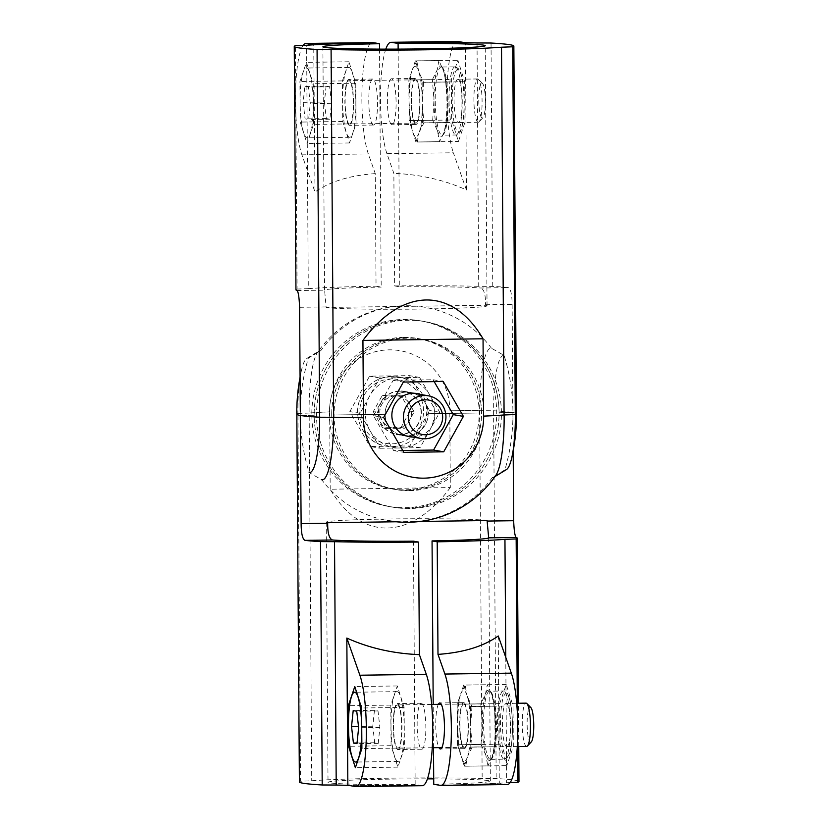 <?xml version="1.0" encoding="UTF-8"?>
<svg xmlns="http://www.w3.org/2000/svg" width="828" height="828" viewBox="0 0 828 828"><rect width="100%" height="100%" fill="white"/><g stroke="black" fill="none" stroke-linecap="round" stroke-linejoin="round"><path stroke-width="0.62" stroke-dasharray="4.14 3.1" d="M423.594 82.355L422.301 101.42A35.19 6.655 -90.8 0 0 418.968 72.212L423.574 82.262A40.582 7.669 -90.8 0 1 423.594 82.355L445.712 82.055A40.582 7.669 -90.8 0 0 445.702 81.962L423.574 82.262M432.692 120.298L410.564 120.598A40.582 7.669 -90.8 0 1 410.553 120.505L432.682 120.205A40.582 7.669 -90.8 0 0 432.692 120.298L437.505 130.969L439.471 141.681A40.582 7.669 -90.8 0 0 439.492 141.691L444.16 132.128L445.992 122.606L423.864 122.917L419.382 131.911L422.456 122.906L464.963 122.327L464.674 81.734L457.874 60.278L451.363 79.416L451.643 120.008L458.443 141.453L464.963 122.327M415.935 142.043L418.999 133.039L417.364 141.992L412.737 131.942L415.935 142.043L458.443 141.453M439.492 141.691L417.364 141.992A40.582 7.669 -90.8 0 0 417.364 141.992L439.471 141.681M445.992 122.606A40.582 7.669 -90.8 0 0 446.002 122.523L447.286 102.268L445.712 82.055M432.682 120.205L433.965 99.95A35.18 6.645 -90.8 0 0 437.505 130.969A35.18 6.645 -90.8 0 0 444.16 132.128A35.18 6.645 -90.8 0 0 445.733 125.514A35.18 6.645 -90.8 0 0 447.286 102.268A35.18 6.645 -90.8 0 0 445.06 76.569A35.18 6.645 -90.8 0 0 443.736 71.239L438.923 60.568L416.794 60.868L418.575 70.96L415.366 60.858L457.874 60.278M422.301 101.42L422.166 82.314L464.674 81.734M422.166 82.314L418.968 72.212M445.702 81.962L443.736 71.239A35.18 6.645 -90.8 0 0 440.372 65.95A35.18 6.645 -90.8 0 0 437.08 70.08L432.402 79.643L410.284 79.943A40.582 7.669 -90.8 0 0 410.274 80.037L432.392 79.736A40.582 7.669 -90.8 0 1 432.402 79.643M422.456 122.906L422.321 103.8L423.874 122.823L446.002 122.523M349.478 137.241A34.9 6.593 89.2 0 1 342.626 101.834A34.9 6.593 89.2 0 1 348.754 67.461A34.9 6.593 89.2 0 1 355.833 102.268A34.9 6.593 89.2 0 1 349.716 137.262A34.9 6.593 89.2 0 1 349.478 137.241M356.04 123.817L355.75 83.224L348.95 61.769L342.43 80.906L342.72 121.499L349.519 142.954L356.04 123.817L313.522 124.397L313.243 83.804L306.443 62.348L299.922 81.486L300.212 122.078L307.012 143.534L313.522 124.397M349.519 142.954L307.012 143.534M342.72 121.499L300.212 122.078M342.43 80.906L299.922 81.486M348.95 61.769L306.443 62.348M355.75 83.224L313.243 83.804M373.304 125.018A22.998 4.347 89.2 0 1 368.791 101.678A22.998 4.347 89.2 0 1 372.828 79.033A22.998 4.347 89.2 0 1 377.485 101.968A22.998 4.347 89.2 0 1 373.459 125.028A22.998 4.347 89.2 0 1 373.304 125.018M379.534 49.121L381.19 287.088L376.047 286.188L375.26 173.611L368.346 153.946A59.471 11.24 89.2 0 1 362.064 87.116A59.471 11.24 89.2 0 1 372.331 42.57M391.582 78.795A22.998 4.347 -90.8 0 0 391.427 78.784A22.998 4.347 -90.8 0 0 387.39 101.43A22.998 4.347 -90.8 0 0 391.903 124.759A22.998 4.347 -90.8 0 0 392.058 124.769A22.998 4.347 -90.8 0 0 396.094 102.123A22.998 4.347 -90.8 0 0 391.582 78.795M398.133 49.111L399.789 286.83L394.645 285.929L393.859 173.352L386.945 153.687L453.361 152.776L466.423 189.943C444.388 179.976 420.2 174.449 393.859 173.352M385.817 49.142A59.471 11.24 -90.8 0 0 380.497 101.016A59.471 11.24 -90.8 0 0 386.945 153.687M399.789 286.83A81.175 2.836 179.6 0 1 480.757 288.009L508.268 287.626A194.818 6.8 179.6 0 0 492.743 286.384L478.729 286.312L477.031 42.952M394.645 285.929A108.23 3.778 179.6 0 1 478.729 286.312M495.92 475.251A64.667 12.223 89.2 0 1 494.14 477.073A64.667 12.223 89.2 0 1 492.36 477.456L504.894 469.89A194.818 191.185 -80.1 0 0 512.946 412.541L512.128 304.383C512.025 294.489 510.731 288.91 508.268 287.626M297.066 290.524L324.586 290.152L326.16 307.467L485.56 305.284L485.56 304.745C485.643 294.82 484.049 289.241 480.757 288.009M322.889 46.813L324.586 290.152A81.175 2.836 179.6 0 1 381.19 287.088M485.56 305.284A81.175 2.836 179.6 0 1 487.04 305.811A81.175 2.836 179.6 0 1 413.576 309.144A81.175 2.836 179.6 0 1 326.16 307.467M516.413 413.803A194.818 6.8 -0.4 0 0 512.894 412.541L499.077 412.737A94.164 92.405 -80.1 0 1 407.283 508.102A94.164 92.405 -80.1 0 1 390.474 506.767A94.164 92.405 -80.1 0 1 314.164 415.263L300.357 415.459L300.316 411.33M492.36 477.456A108.282 106.263 -80.1 0 1 388.053 520.677A108.282 106.263 -80.1 0 1 321.792 479.795L309.154 472.571A194.818 191.185 -80.1 0 1 300.398 420.469M438.923 60.568A40.582 7.669 -90.8 0 0 438.902 60.568L416.774 60.868A40.582 7.669 -90.8 0 0 416.774 60.868L412.303 69.862A35.19 6.655 -90.8 0 1 418.575 70.96M419.382 131.911A35.19 6.655 -90.8 0 0 422.321 103.8M412.737 131.942A35.19 6.655 -90.8 0 0 418.999 133.039M410.553 120.505L409.001 101.482A35.19 6.655 -90.8 0 0 411.216 126.001A35.19 6.655 -90.8 0 0 412.334 130.679L410.564 120.598M410.284 79.943L411.92 70.991A35.19 6.655 -90.8 0 0 410.543 77.025A35.19 6.655 -90.8 0 0 408.98 99.101L410.274 80.037M458.008 79.24A21.642 4.088 -90.8 0 0 457.863 79.219A21.642 4.088 -90.8 0 0 454.065 100.54A21.642 4.088 -90.8 0 0 458.308 122.503A21.642 4.088 -90.8 0 0 458.453 122.513A21.642 4.088 -90.8 0 0 462.252 101.192A21.642 4.088 -90.8 0 0 458.008 79.24M385.103 414.29L331.707 415.025L385.113 414.3A21.921 21.507 99.9 0 0 402.874 435.59A21.921 21.507 99.9 0 0 428.148 413.71L428.128 413.7A21.921 21.507 -80.1 0 1 402.863 435.59A21.921 21.507 -80.1 0 1 385.103 414.29L385.092 414.29A21.921 21.507 -80.1 0 1 410.367 392.41A21.921 21.507 -80.1 0 1 428.128 413.7L428.148 413.71A21.921 21.507 99.9 0 0 406.476 392.099A21.921 21.507 99.9 0 0 385.103 414.29L331.697 415.025A76.3 74.882 -80.1 0 1 419.692 338.828A76.3 74.882 -80.1 0 1 481.534 412.975A76.3 74.882 -80.1 0 1 407.159 490.259A76.3 74.882 -80.1 0 1 393.538 489.172A76.3 74.882 -80.1 0 1 331.707 415.025L331.717 415.025A76.3 74.882 99.9 0 0 393.548 489.172A76.3 74.882 99.9 0 0 481.554 412.975L428.128 413.7L481.544 412.975A76.3 74.882 99.9 0 0 419.703 338.828A76.3 74.882 99.9 0 0 406.093 337.741A76.3 74.882 99.9 0 0 331.707 415.025L385.092 414.29M420.417 394.428A21.921 21.507 -80.1 0 1 412.996 437.08M402.739 450.484L393.693 450.598L373.5 415.728L393.196 380.3L433.085 379.752L434.172 381.636M373.5 415.728L383.643 417.488M393.196 380.3L403.339 382.06M393.693 450.598L403.836 452.367M433.085 379.752L443.228 381.511M409.508 490.662A76.3 74.882 -80.1 0 1 395.898 489.586A76.3 74.882 -80.1 0 1 335.205 401.57A76.3 74.882 -80.1 0 1 422.063 339.242A76.3 74.882 -80.1 0 1 483.635 420.345A76.3 74.882 -80.1 0 1 409.508 490.662M409.632 508.516A94.164 92.405 -80.1 0 1 392.834 507.181A94.164 92.405 -80.1 0 1 317.942 398.568A94.164 92.405 -80.1 0 1 425.126 321.647A94.164 92.405 -80.1 0 1 501.106 421.731A94.164 92.405 -80.1 0 1 409.632 508.516M516.413 413.648A194.818 6.8 179.6 0 0 512.946 412.541L512.894 412.541A194.818 6.8 -0.4 0 0 512.884 412.541L499.067 412.727A94.164 92.405 -80.1 0 0 422.756 321.233A94.164 92.405 99.9 0 0 405.968 319.898A94.164 92.405 99.9 0 0 314.164 415.263A94.164 92.405 -80.1 0 1 422.756 321.233L425.126 321.647M504.097 355.429A57.267 10.826 89.2 0 0 493.654 410.771A194.818 6.8 -0.4 0 1 512.946 412.541A194.818 191.185 99.9 0 0 504.097 355.429L491.449 348.205A64.667 12.223 89.2 0 0 479.66 410.698A108.282 3.778 -0.4 0 0 449.873 410.233L449.78 410.233A108.23 3.778 179.6 0 1 479.609 410.698L493.602 410.771A194.818 6.8 179.6 0 1 512.894 412.541L499.087 412.737A94.164 92.405 99.9 0 1 390.485 506.767A94.164 92.405 99.9 0 1 314.174 415.273L300.347 415.459A194.818 6.8 -0.4 0 0 300.357 415.459A194.818 6.8 179.6 0 1 296.828 414.197A194.818 6.8 179.6 0 1 297.956 413.451L300.533 781.208L311.732 780.783A108.23 3.778 179.6 0 1 482.165 778.455L496.179 778.527A194.818 6.8 179.6 0 1 518.98 781.56M506.477 469.548A57.267 10.826 89.2 0 1 504.894 469.89M392.938 42.621A108.23 3.778 179.6 0 1 465.398 42.766L465.057 42.704M375.26 173.611C349.933 175.412 329.844 181.549 314.992 192.013L313.729 44.795M313.957 44.836A108.23 3.778 179.6 0 1 374.349 42.88M303.12 45.416A59.471 11.24 -90.8 0 0 295.472 95.427A59.471 11.24 -90.8 0 0 301.93 154.857L314.992 192.013M295.958 289.81A194.818 6.8 179.6 0 1 297.097 289.065L295.389 45.706M297.097 289.065L308.295 288.651L306.598 45.281M466.423 189.943L465.398 42.766M492.743 286.384L491.035 43.025M349.074 79.374A22.998 4.347 -90.8 0 0 348.919 79.364A22.998 4.347 -90.8 0 0 344.883 102.01A22.998 4.347 -90.8 0 0 349.395 125.349A22.998 4.347 -90.8 0 0 349.551 125.359A22.998 4.347 -90.8 0 0 353.587 102.713A22.998 4.347 -90.8 0 0 349.074 79.374M415.366 60.858L412.303 69.862M457.346 41.4A59.471 11.24 -90.8 0 0 447.079 85.957A59.471 11.24 -90.8 0 0 453.361 152.776M308.295 288.651A108.23 3.778 179.6 0 1 376.047 286.188M411.92 70.991L408.856 79.995L408.98 99.101M415.811 124.438A22.998 4.347 89.2 0 1 411.299 101.099A22.998 4.347 89.2 0 1 415.335 78.453A22.998 4.347 89.2 0 1 419.993 101.389A22.998 4.347 89.2 0 1 415.966 124.448A22.998 4.347 89.2 0 1 415.811 124.438M409.001 101.482L409.135 120.588L412.334 130.679M409.135 120.588L451.643 120.008M408.856 79.995L451.363 79.416M438.902 60.568L437.08 70.08A35.18 6.645 -90.8 0 0 433.965 99.95L432.392 79.736M415.801 123.082A21.642 4.088 89.2 0 1 411.557 101.12A21.642 4.088 89.2 0 1 415.356 79.809A21.642 4.088 89.2 0 1 419.734 101.389A21.642 4.088 89.2 0 1 415.946 123.093A21.642 4.088 89.2 0 1 415.801 123.082M349.385 123.993A21.642 4.088 89.2 0 1 345.141 102.03A21.642 4.088 89.2 0 1 348.94 80.72A21.642 4.088 89.2 0 1 353.328 102.299A21.642 4.088 89.2 0 1 349.53 124.003A21.642 4.088 89.2 0 1 349.385 123.993M306.971 137.821A34.9 6.593 89.2 0 1 300.119 102.413A34.9 6.593 89.2 0 1 306.246 68.041A34.9 6.593 89.2 0 1 313.326 102.848A34.9 6.593 89.2 0 1 307.209 137.841A34.9 6.593 89.2 0 1 306.971 137.821M303.172 102.32L305.066 118.859L308.616 119.48L310.272 103.562L308.389 87.023L304.839 86.412L303.172 102.32L324.431 102.03L326.315 118.57L329.865 119.18L331.531 103.272L329.637 86.733L326.087 86.122L304.839 86.412M329.637 86.733L308.389 87.023M331.531 103.272L310.272 103.562M326.087 86.122L324.431 102.03M329.865 119.18L308.616 119.48M326.315 118.57L305.066 118.859M482.196 118.021A17.491 3.302 89.2 0 1 478.76 98.584A17.491 3.302 89.2 0 1 482.476 83.359A17.491 3.302 89.2 0 1 485.374 100.498A17.491 3.302 89.2 0 1 482.941 117.7A17.491 3.302 89.2 0 1 482.196 118.021M478.149 122.223A21.642 4.088 89.2 0 1 473.906 100.271A21.642 4.088 89.2 0 1 477.704 78.95A21.642 4.088 89.2 0 1 478.491 79.343A21.642 4.088 89.2 0 1 482.082 100.54A21.642 4.088 89.2 0 1 479.07 121.819A21.642 4.088 89.2 0 1 478.294 122.244A21.642 4.088 89.2 0 1 478.149 122.223M513.174 450.887L512.905 412.541A194.818 6.8 179.6 0 1 512.905 412.541L499.067 412.727M458.909 744.693L457.366 725.67A35.19 6.655 -90.8 0 0 459.571 750.189A35.19 6.655 -90.8 0 0 460.699 754.877L458.919 744.786A40.582 7.669 -90.8 0 1 458.909 744.693L481.037 744.393A40.582 7.669 -90.8 0 0 481.047 744.486L458.919 744.786M494.068 706.149L471.939 706.45A40.582 7.669 -90.8 0 1 471.95 706.543L494.078 706.243A40.582 7.669 -90.8 0 0 494.068 706.149L492.101 695.437L487.288 684.756A40.582 7.669 -90.8 0 0 487.268 684.756L485.436 694.278L480.768 703.831L458.64 704.142L460.275 695.178L457.211 704.183L499.719 703.603L499.998 744.196L506.808 765.652L513.319 746.514L513.039 705.922L506.239 684.466L499.719 703.603M463.732 685.046L460.658 694.061L465.139 685.056L487.268 684.756L465.16 685.066L466.93 695.147L463.732 685.046L506.239 684.466M480.768 703.831A40.582 7.669 -90.8 0 0 480.757 703.924L482.32 724.138L481.037 744.393M494.078 706.243L495.641 726.456A35.18 6.645 -90.8 0 0 493.416 700.757A35.18 6.645 -90.8 0 0 492.101 695.437A35.18 6.645 -90.8 0 0 485.436 694.278A35.18 6.645 -90.8 0 0 482.32 724.138A35.18 6.645 -90.8 0 0 485.86 755.157L487.827 765.879L465.709 766.179L461.092 756.13L464.301 766.231L506.808 765.652M457.366 725.67L457.491 744.776L499.998 744.196M457.491 744.776L460.699 754.877M481.047 744.486L485.86 755.157A35.18 6.645 -90.8 0 0 489.224 760.456A35.18 6.645 -90.8 0 0 492.525 756.316L494.347 746.804L472.219 747.104A40.582 7.669 -90.8 0 0 472.229 747.011L494.357 746.711A40.582 7.669 -90.8 0 1 494.347 746.804M457.211 704.183L457.346 723.289L458.629 704.224L480.757 703.924M397.347 691.67A34.9 6.593 89.2 0 1 404.199 727.077A34.9 6.593 89.2 0 1 398.071 761.449A34.9 6.593 89.2 0 1 391.002 726.642A34.9 6.593 89.2 0 1 397.119 691.649A34.9 6.593 89.2 0 1 397.347 691.67M390.795 705.094L391.075 745.686L397.875 767.142L404.395 748.005L404.116 707.412L397.316 685.957L390.795 705.094L349.602 705.663M397.316 685.957L354.798 686.547M404.116 707.412L361.608 707.992M404.395 748.005L361.888 748.584M397.875 767.142L355.367 767.722M391.075 745.686L349.82 746.256M421.349 703.241A22.998 4.347 89.2 0 1 425.851 726.57A22.998 4.347 89.2 0 1 421.825 749.216A22.998 4.347 89.2 0 1 417.157 726.28A22.998 4.347 89.2 0 1 421.193 703.231A22.998 4.347 89.2 0 1 421.349 703.241M413.451 541.17L415.159 784.53L420.303 785.43A108.23 3.778 179.6 0 1 348.195 785.296M422.321 785.689A59.471 11.24 89.2 0 1 421.918 785.658L420.303 785.43M438.333 704.349A22.998 4.347 -90.8 0 0 435.756 726.032A22.998 4.347 -90.8 0 0 438.933 747.632M433.499 747.705L433.199 704.411M415.159 784.53A81.175 2.836 179.6 0 1 328.023 782.315A81.175 2.836 179.6 0 1 427.434 778.858M433.717 778.879A81.175 2.836 179.6 0 1 490.362 781.187A81.175 2.836 179.6 0 1 433.748 784.282M487.092 520.533A81.175 2.836 -0.4 0 0 399.676 518.856A81.175 2.836 -0.4 0 0 326.201 522.189A81.175 2.836 -0.4 0 0 327.681 522.716M479.598 410.698L482.165 778.455M493.602 410.771L496.179 778.527M450.318 487.568C410.812 540.881 360.977 541.564 330.196 489.213L450.318 487.568L449.78 410.233M297.956 413.451L309.165 413.037L311.732 780.783M309.154 413.037A108.23 3.778 179.6 0 1 329.658 411.878L330.196 489.213M499.077 412.737A94.164 92.405 99.9 0 0 422.766 321.233L420.407 320.819A94.164 92.405 99.9 0 0 403.609 319.484A94.164 92.405 99.9 0 0 312.135 406.269A94.164 92.405 99.9 0 0 388.125 506.353A94.164 92.405 99.9 0 0 495.299 429.432A94.164 92.405 99.9 0 0 420.407 320.819M491.449 348.205A108.282 106.263 99.9 0 0 425.188 307.323A108.282 106.263 99.9 0 0 320.891 350.544L308.347 358.11A194.818 191.185 99.9 0 0 300.295 415.459M314.164 415.263L300.357 415.459L314.174 415.273M494.357 746.711L495.641 726.456A35.18 6.645 -90.8 0 1 494.088 749.702A35.18 6.645 -90.8 0 1 492.525 756.316L487.847 765.879A40.582 7.669 -90.8 0 0 487.847 765.879L465.729 766.179A40.582 7.669 -90.8 0 1 465.709 766.179M460.275 695.178A35.19 6.655 -90.8 0 0 458.898 701.223A35.19 6.655 -90.8 0 0 457.346 723.289M466.93 695.147A35.19 6.655 -90.8 0 0 460.658 694.061M471.95 706.543L470.666 725.607A35.19 6.655 -90.8 0 0 467.334 696.41L471.939 706.45M472.219 747.104L467.748 756.099A35.19 6.655 -90.8 0 0 470.677 727.988L472.229 747.011M461.092 756.13A35.19 6.655 -90.8 0 0 467.365 757.227L465.729 766.179M506.664 746.69A21.642 4.088 -90.8 0 0 506.808 746.701A21.642 4.088 -90.8 0 0 510.607 725.39A21.642 4.088 -90.8 0 0 506.363 703.427A21.642 4.088 -90.8 0 0 506.219 703.417A21.642 4.088 -90.8 0 0 502.42 724.728A21.642 4.088 -90.8 0 0 506.664 746.69M399.707 390.919A21.921 21.507 99.9 0 0 396.105 434.41A21.921 21.507 99.9 0 0 421.048 416.515A21.921 21.507 99.9 0 0 399.707 390.919M380.166 448.248L420.044 447.7L439.74 412.272L419.558 377.402L379.679 377.941L359.983 413.369L380.166 448.248L370.023 446.489L409.901 445.94L429.597 410.512L409.415 375.633L369.536 376.181L349.84 411.609L370.023 446.489M359.983 413.369L349.84 411.609M379.679 377.941L369.536 376.181M419.558 377.402L409.415 375.633M439.74 412.272L429.597 410.512M420.044 447.7L409.901 445.94M403.733 337.338A76.3 74.882 99.9 0 0 329.606 407.655A76.3 74.882 99.9 0 0 391.189 488.758A76.3 74.882 99.9 0 0 478.035 426.43A76.3 74.882 99.9 0 0 417.353 338.414A76.3 74.882 99.9 0 0 403.733 337.338M481.544 412.975L428.148 413.71L481.544 412.975M329.658 411.878L329.565 411.878A61.262 60.123 -80.1 0 1 389.295 349.84A61.262 60.123 -80.1 0 1 449.873 410.233M329.565 411.878A108.282 3.778 -0.4 0 0 309.113 413.037A64.667 12.223 89.2 0 1 317.331 352.749A64.667 12.223 89.2 0 1 319.101 350.927A64.667 12.223 89.2 0 1 320.891 350.544M296.776 414.197A194.818 6.8 -0.4 0 1 297.904 413.451A57.267 10.826 89.2 0 1 301.371 370.778A57.267 10.826 89.2 0 1 306.764 358.452A57.267 10.826 89.2 0 1 308.347 358.11M438.902 785.12A108.23 3.778 -0.4 0 0 499.284 783.164L506.933 784.489A59.471 11.24 -90.8 0 0 507.336 784.53M347.853 785.234A108.23 3.778 -0.4 0 0 420.303 785.379M299.394 781.942A194.818 6.8 179.6 0 1 300.533 781.208M510.131 782.584L506.653 782.719A108.23 3.778 179.6 0 1 439.182 785.172M498.259 635.987L499.284 783.164M505.773 657.37L506.653 782.719M517.303 703.262L517.603 746.556M396.146 521.775L420.044 521.454M397.75 749.537A22.998 4.347 -90.8 0 0 397.906 749.547A22.998 4.347 -90.8 0 0 401.942 726.901A22.998 4.347 -90.8 0 0 397.43 703.562A22.998 4.347 -90.8 0 0 397.274 703.552A22.998 4.347 -90.8 0 0 393.248 726.197A22.998 4.347 -90.8 0 0 397.75 749.537M464.301 766.231L467.365 757.227M467.748 756.099L470.811 747.094L470.677 727.988M463.846 702.651A22.998 4.347 89.2 0 1 468.358 725.99A22.998 4.347 89.2 0 1 464.322 748.636A22.998 4.347 89.2 0 1 459.664 725.701A22.998 4.347 89.2 0 1 463.69 702.641A22.998 4.347 89.2 0 1 463.846 702.651M470.666 725.607L470.532 706.501L467.334 696.41M470.532 706.501L513.039 705.922M470.811 747.094L513.319 746.514M463.856 704.007A21.642 4.088 89.2 0 1 468.099 725.97A21.642 4.088 89.2 0 1 464.301 747.28A21.642 4.088 89.2 0 1 459.913 725.701A21.642 4.088 89.2 0 1 463.711 703.997A21.642 4.088 89.2 0 1 463.856 704.007M397.44 704.918A21.642 4.088 89.2 0 1 401.694 726.88A21.642 4.088 89.2 0 1 397.895 748.191A21.642 4.088 89.2 0 1 393.507 726.611A21.642 4.088 89.2 0 1 397.295 704.907A21.642 4.088 89.2 0 1 397.44 704.918M378.23 743.378L379.886 727.46L378.003 710.931L374.453 710.31L372.786 726.228L374.68 742.757L378.23 743.378L356.971 743.668M374.68 742.757L357.044 742.995M372.786 726.228L358.483 726.425M374.453 710.31L353.194 710.6M378.003 710.931L356.744 711.221M379.886 727.46L358.638 727.75M531.307 741.888A17.491 3.302 89.2 0 1 527.157 726.156A17.491 3.302 89.2 0 1 530.313 707.247A17.491 3.302 89.2 0 1 530.831 707.557M526.649 746.432A21.642 4.088 89.2 0 1 522.271 724.842A21.642 4.088 89.2 0 1 526.059 703.138M395.877 428.335A16.239 15.929 99.9 0 0 409.508 403.805A16.239 15.929 99.9 0 0 381.905 404.188A16.239 15.929 99.9 0 0 395.877 428.335L405.078 428.211L414.166 411.858L404.851 395.763L386.448 396.012L377.361 412.365L386.676 428.459L395.877 428.335M373.262 411.651L382.577 427.745L400.98 427.496L410.067 411.143L400.752 395.049L382.35 395.298L373.262 411.651L377.361 412.365M386.676 428.459L382.577 427.745M386.448 396.012L382.35 395.298M404.851 395.763L400.752 395.049M414.166 411.858L410.067 411.143M405.078 428.211L400.98 427.496M399.707 391.189A21.642 21.238 99.9 0 0 396.146 434.151A21.642 21.238 99.9 0 0 420.79 416.463A21.642 21.238 99.9 0 0 399.707 391.189M399.613 377.671A35.18 34.517 99.9 0 0 365.448 410.088A35.18 34.517 99.9 0 0 393.828 447.482A35.18 34.517 99.9 0 0 433.872 418.74A35.18 34.517 99.9 0 0 405.896 378.168A35.18 34.517 99.9 0 0 399.613 377.671M485.56 304.745L512.128 304.383M457.936 69.5A31.392 5.931 -90.8 0 0 453.123 115.651A31.392 5.931 -90.8 0 0 463.411 117.441A31.392 5.931 -90.8 0 0 457.936 69.5M455.265 66.83A34.093 6.438 -90.8 0 0 455.027 66.809A34.093 6.438 -90.8 0 0 449.055 100.995A34.093 6.438 -90.8 0 0 455.969 134.995A34.093 6.438 -90.8 0 0 461.952 101.42A34.093 6.438 -90.8 0 0 455.265 66.83M301.93 154.857L368.346 153.946M299.591 307.291L326.16 306.929M441.448 67.027A34.093 6.438 -90.8 0 0 441.22 67.006A34.093 6.438 -90.8 0 0 435.238 101.182A34.093 6.438 -90.8 0 0 442.152 135.181A34.093 6.438 -90.8 0 0 448.134 101.606A34.093 6.438 -90.8 0 0 441.448 67.027M506.736 756.43A31.392 5.931 -90.8 0 0 511.549 710.269A31.392 5.931 -90.8 0 0 501.261 708.478A31.392 5.931 -90.8 0 0 506.736 756.43M504.097 759.162A34.093 6.438 -90.8 0 0 504.324 759.183A34.093 6.438 -90.8 0 0 510.296 725.007A34.093 6.438 -90.8 0 0 503.393 691.007A34.093 6.438 -90.8 0 0 497.411 724.572A34.093 6.438 -90.8 0 0 504.097 759.162M440.517 785.399L506.933 784.489M355.502 786.569L421.918 785.658M490.279 759.359A34.093 6.438 -90.8 0 0 490.507 759.369A34.093 6.438 -90.8 0 0 496.489 725.193A34.093 6.438 -90.8 0 0 489.576 691.194A34.093 6.438 -90.8 0 0 483.593 724.769A34.093 6.438 -90.8 0 0 490.279 759.359M391.934 376.336A35.18 34.517 99.9 0 0 357.758 408.753A35.18 34.517 99.9 0 0 386.148 446.137A35.18 34.517 99.9 0 0 426.182 417.405A35.18 34.517 99.9 0 0 398.206 376.833A35.18 34.517 99.9 0 0 391.934 376.336M391.437 378.945A32.468 31.868 99.9 0 0 364.165 428.004A32.468 31.868 99.9 0 0 419.392 427.238A32.468 31.868 99.9 0 0 391.437 378.945M445.733 125.514L445.516 126.767M487.04 305.811L485.229 45.685M411.216 126.001L411.35 126.725M410.543 77.025L410.75 75.783M455.742 66.871L458.753 68.91L460.627 72.74C462.045 76.983 463.059 82.852 463.659 90.355C464.943 107.65 463.421 123.393 461.362 129.013C460.016 133.194 458.215 135.181 455.969 134.995L442.152 135.181C443.953 135.492 445.588 127.822 447.058 112.153C448.993 89.683 442.732 63.518 441.252 67.006L455.742 66.871M396.105 434.41L409.632 436.77M403.619 391.23L417.146 393.59M391.189 488.758L395.898 489.586M417.353 338.414L422.063 339.242M390.474 506.767L392.834 507.181M495.03 476.535L494.14 477.073M372.828 79.033L348.919 79.364M373.459 125.028L349.551 125.359M415.335 78.453L391.427 78.784M415.966 124.448L392.058 124.769M415.356 79.809L348.94 80.72M415.946 123.093L349.53 124.003M348.754 67.461L306.246 68.041M349.716 137.262L307.209 137.841M482.476 83.359L478.491 79.343M482.941 117.7L479.07 121.819M477.704 78.95L457.863 79.219M478.294 122.244L458.453 122.513M445.06 76.569L444.915 75.834M459.571 750.189L459.716 750.913M326.201 522.189L328.023 782.315M488.665 537.796L490.362 781.187M458.898 701.223L459.116 699.981M504.324 759.183L507.978 757.009L509.737 753.169C511.042 748.936 511.89 743.099 512.294 735.647C513.132 718.476 511.207 702.61 508.982 696.907C507.481 692.674 505.618 690.707 503.393 691.007L489.576 691.194L490.6 692.187C492.36 695.023 493.747 701.078 494.771 710.341L495.123 740.936C492.805 755.622 491.273 761.76 490.507 759.369L504.324 759.183M390.485 506.767L388.125 506.353M306.764 358.452L319.101 350.927M301.371 370.778A194.818 194.818 0 0 0 300.078 377.113M518.742 746.535L518.442 703.251M421.193 703.231L397.274 703.552M421.825 749.216L397.906 749.547M425.188 307.323A108.282 108.282 0 0 0 317.331 352.749M463.69 702.641L439.792 702.972M464.322 748.636L440.413 748.967M463.711 703.997L441.272 704.307M431.678 704.431L397.295 704.907M464.301 747.28L441.873 747.591M432.268 747.725L397.895 748.191M397.119 691.649L356.599 692.208M398.071 761.449L357.313 762.008M516.693 703.272L506.219 703.417M517.283 746.556L506.808 746.701M493.416 700.757L493.271 700.022M494.088 749.702L493.881 750.965M413.772 393.269L403.578 391.499M406.351 435.921L396.146 434.151M405.896 378.168L391.913 376.336C374.649 377.682 363.513 386.79 358.503 403.65C353.597 425.012 369.443 444.274 386.148 446.137L393.828 447.482"/><path stroke-width="1.24" d="M379.534 49.121L379.493 43.718L374.349 42.828A108.23 3.778 -0.4 0 0 306.598 45.281L295.389 45.706A194.818 6.8 -0.4 0 0 294.261 46.44A194.818 6.8 -0.4 0 0 317.072 49.473L331.086 49.545A108.23 3.778 -0.4 0 0 501.509 47.217L512.718 46.792A194.818 6.8 -0.4 0 0 513.846 46.057A194.818 6.8 -0.4 0 0 491.035 43.025L477.031 42.952A108.23 3.778 -0.4 0 0 392.938 42.57L398.092 43.47L398.133 49.111M313.729 44.795L306.308 43.511A59.471 11.24 -90.8 0 0 305.915 43.47L372.331 42.57A59.471 11.24 89.2 0 1 372.735 42.601L374.059 42.828M465.057 42.704L457.749 41.431A59.471 11.24 -90.8 0 0 457.346 41.4L390.93 42.311A59.471 11.24 -90.8 0 1 391.323 42.342L392.938 42.57M390.93 42.311A59.471 11.24 -90.8 0 0 385.817 49.142M379.493 43.718A81.175 2.836 -0.4 0 0 322.889 46.813A81.175 2.836 -0.4 0 0 404.074 49.08A81.175 2.836 -0.4 0 0 485.229 45.685A81.175 2.836 -0.4 0 0 398.092 43.47M388.053 520.677A108.282 108.282 0 0 0 495.92 475.251A64.667 12.223 89.2 0 0 504.149 414.963A108.282 3.778 179.6 0 1 483.676 416.122L483.583 416.122A108.23 3.778 -0.4 0 0 504.086 414.963L501.509 47.217M504.086 414.963L515.285 414.549L512.718 46.792M483.045 338.787C452.274 286.436 402.439 287.119 362.933 340.432L483.045 338.787L483.583 416.122M300.398 420.469A194.818 191.185 -80.1 0 1 300.295 415.459L300.357 415.459A194.818 6.8 179.6 0 1 300.357 415.459A194.818 6.8 -0.4 0 0 319.639 417.229L333.653 417.302L331.086 49.545M333.643 417.302A108.23 3.778 -0.4 0 0 363.471 417.767L362.933 340.432M412.996 437.08A21.921 21.507 -80.1 0 1 392.193 411.485A21.921 21.507 -80.1 0 1 420.417 394.428M434.172 381.636L453.268 414.631L433.572 450.059L402.739 450.484M383.643 417.488L403.339 382.06L443.228 381.511L463.411 416.391L443.715 451.819L403.836 452.367L383.643 417.488M433.572 450.059L443.715 451.819M453.268 414.631L463.411 416.391M363.471 417.767L363.378 417.767A61.262 60.123 99.9 0 0 423.957 478.16A61.262 60.123 99.9 0 0 483.676 416.122M515.285 414.549A194.818 6.8 -0.4 0 0 516.413 413.803L513.846 46.057M516.413 413.648A194.818 6.8 179.6 0 1 516.475 413.803A194.818 6.8 179.6 0 1 515.337 414.549A57.267 10.826 89.2 0 1 511.88 457.222A57.267 10.826 89.2 0 1 506.477 469.548L495.03 476.535M363.378 417.767A108.282 3.778 179.6 0 1 333.601 417.302A64.667 12.223 89.2 0 1 321.792 479.795M348.195 785.296A108.23 3.778 179.6 0 1 336.22 785.047L334.522 541.688L320.508 541.615A194.818 6.8 -0.4 0 1 304.973 540.374C302.52 539.111 301.226 533.532 301.123 523.617L300.295 415.459A194.818 6.8 179.6 0 0 319.598 417.229A57.267 10.826 89.2 0 1 309.154 472.571M294.261 46.44L295.958 289.81A194.818 6.8 179.6 0 0 297.066 290.524C298.349 291.798 299.187 297.387 299.591 307.291L300.316 411.33M319.639 417.229L317.072 49.473M305.915 43.47A59.471 11.24 -90.8 0 0 303.12 45.416M354.798 686.547L348.288 705.673L348.567 746.266L355.367 767.722L361.888 748.584L361.608 707.992L354.798 686.547M349.602 705.663L348.288 705.673M349.82 746.256L348.567 746.266M334.522 541.688A108.23 3.778 -0.4 0 0 418.606 542.071L413.451 541.17A81.175 2.836 -0.4 0 1 332.494 539.991C329.213 538.78 327.609 533.201 327.681 523.255L327.681 522.716L396.146 521.775M418.606 542.071L419.392 654.648L426.306 674.313A59.471 11.24 89.2 0 1 432.578 741.143A59.471 11.24 89.2 0 1 422.321 785.689L355.905 786.6A59.471 11.24 -90.8 0 0 366.162 742.043A59.471 11.24 -90.8 0 0 359.88 675.224L346.829 638.057L347.853 785.234L355.502 786.569A59.471 11.24 -90.8 0 0 355.905 786.6M438.933 747.632A22.998 4.347 -90.8 0 0 440.258 748.957A22.998 4.347 -90.8 0 0 440.413 748.967A22.998 4.347 -90.8 0 0 444.45 726.322A22.998 4.347 -90.8 0 0 439.937 702.982A22.998 4.347 -90.8 0 0 439.792 702.972A22.998 4.347 -90.8 0 0 438.333 704.349M433.199 704.411L432.05 540.912L437.205 541.812L437.991 654.389L444.905 674.054L511.321 673.143L498.259 635.987C483.407 646.451 463.318 652.588 437.991 654.389M511.321 673.143A59.471 11.24 -90.8 0 1 517.603 739.973A59.471 11.24 -90.8 0 1 507.336 784.53L440.92 785.43A59.471 11.24 -90.8 0 1 440.517 785.399L433.748 784.282L433.499 747.705M440.92 785.43A59.471 11.24 -90.8 0 0 451.177 740.884A59.471 11.24 -90.8 0 0 444.905 674.054M432.05 540.912A81.175 2.836 -0.4 0 0 488.655 537.848L516.175 537.475A194.818 6.8 -0.4 0 1 517.283 538.19A194.818 6.8 -0.4 0 1 516.154 538.935L504.945 539.349L505.773 657.37M437.205 541.812A108.23 3.778 -0.4 0 0 504.945 539.349M513.174 450.887L513.66 520.708C514.053 530.593 514.892 536.182 516.175 537.475M420.044 521.454L487.092 520.533L488.665 537.796M427.434 778.858A81.175 2.836 179.6 0 1 433.717 778.879M300.078 377.113A194.818 194.818 0 0 0 296.776 414.197A194.818 6.8 -0.4 0 0 300.295 415.459M419.392 654.648C393.052 653.551 368.853 648.024 346.829 638.057M336.22 785.047L322.206 784.975A194.818 6.8 179.6 0 1 299.394 781.942L296.828 414.352M518.742 746.535L518.98 781.56A194.818 6.8 179.6 0 1 517.852 782.294L510.131 782.584M320.508 541.615L322.206 784.975M516.154 538.935L517.303 703.262M517.603 746.556L517.852 782.294M354.839 692.249A34.9 6.593 89.2 0 1 361.691 727.667A34.9 6.593 89.2 0 1 355.564 762.029A34.9 6.593 89.2 0 1 348.495 727.222A34.9 6.593 89.2 0 1 354.612 692.229A34.9 6.593 89.2 0 1 354.839 692.249M358.638 727.75L356.744 711.221L353.194 710.6L351.538 726.518L353.421 743.047L356.971 743.668L358.638 727.75M357.044 742.995L353.421 743.047M358.483 726.425L351.538 726.518M516.693 703.272L526.059 703.138A21.642 4.088 89.2 0 1 526.204 703.158A21.642 4.088 89.2 0 1 526.856 703.531L530.831 707.557A17.491 3.302 89.2 0 1 533.739 724.686A17.491 3.302 89.2 0 1 531.307 741.888L527.436 746.018A21.642 4.088 89.2 0 1 526.649 746.432L517.283 746.556M526.856 703.531A21.642 4.088 89.2 0 1 530.448 724.728A21.642 4.088 89.2 0 1 527.436 746.018M425.354 399.8A17.491 17.171 99.9 0 0 410.657 426.223A17.491 17.171 99.9 0 0 440.413 425.82A17.491 17.171 99.9 0 0 425.354 399.8M424.536 395.515A21.642 21.238 99.9 0 0 420.976 438.467A21.642 21.238 99.9 0 0 445.619 420.79A21.642 21.238 99.9 0 0 424.536 395.515M391.323 42.342L457.749 41.431M306.308 43.511L372.735 42.601M487.092 521.071L513.66 520.708M359.88 675.224L426.306 674.313M301.123 523.617L327.681 523.255M304.973 540.374L332.494 539.991M511.88 457.222A194.818 194.818 0 0 0 516.475 413.803M518.442 703.251L517.283 538.19M441.272 704.307L431.678 704.431M441.873 747.591L432.268 747.725M356.599 692.208L354.612 692.229M357.313 762.008L355.564 762.029M428.397 395.815L413.772 393.269M420.976 438.467L406.351 435.921"/></g></svg>

